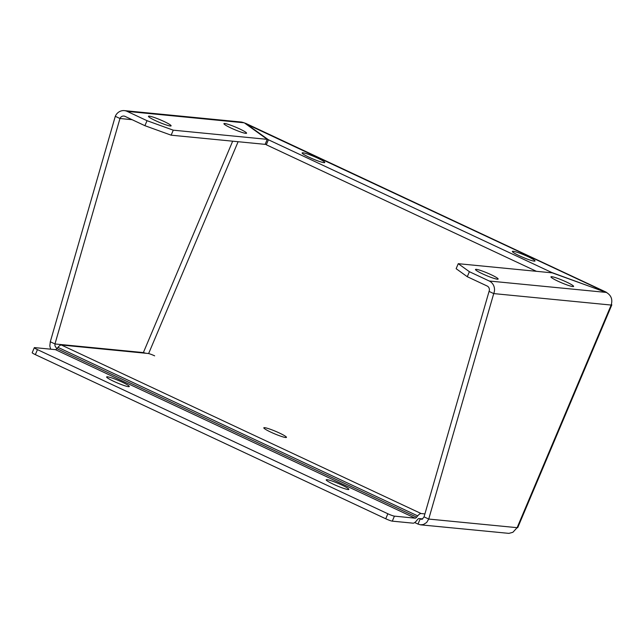<?xml version="1.0" encoding="UTF-8"?>
<svg xmlns="http://www.w3.org/2000/svg" width="644" height="644" viewBox="0 0 644 644"><rect width="100%" height="100%" fill="white"/><g stroke="black" fill="none" stroke-linecap="round" stroke-linejoin="round"><path stroke-width="0.97" d="M302.946 152.797A12.292 1.344 -157.1 0 1 315.874 157.305A12.292 1.344 -157.1 0 1 324.777 162.505A12.292 1.344 -157.1 0 1 312.936 158.963A12.292 1.344 -157.1 0 1 302.133 152.934A12.292 1.344 -157.1 0 1 302.946 152.797M513.188 251.289A12.292 1.344 -157.1 0 1 526.116 255.789A12.292 1.344 -157.1 0 1 535.019 260.997A12.292 1.344 -157.1 0 1 523.169 257.447A12.292 1.344 -157.1 0 1 512.374 251.426A12.292 1.344 -157.1 0 1 513.188 251.289M224.732 123.503A12.292 1.344 -157.1 0 1 237.668 128.011A12.292 1.344 -157.1 0 1 246.572 133.211A12.292 1.344 -157.1 0 1 234.722 129.669A12.292 1.344 -157.1 0 1 223.919 123.648A12.292 1.344 -157.1 0 1 224.732 123.503M149.271 116.145A12.292 1.344 -157.1 0 1 162.199 120.645A12.292 1.344 -157.1 0 1 171.111 125.854A12.292 1.344 -157.1 0 1 159.261 122.312A12.292 1.344 -157.1 0 1 148.458 116.282A12.292 1.344 -157.1 0 1 149.271 116.145M551.771 276.711A12.292 1.344 -157.1 0 1 564.707 281.219A12.292 1.344 -157.1 0 1 573.611 286.419A12.292 1.344 -157.1 0 1 561.761 282.877A12.292 1.344 -157.1 0 1 550.958 276.856A12.292 1.344 -157.1 0 1 551.771 276.711M476.31 269.345A12.292 1.344 -157.1 0 1 489.239 273.853A12.292 1.344 -157.1 0 1 498.142 279.053A12.292 1.344 -157.1 0 1 486.301 275.511A12.292 1.344 -157.1 0 1 475.497 269.49A12.292 1.344 -157.1 0 1 476.31 269.345M458.254 263.686L456.137 268.693L467.278 276.711L469.396 271.704L458.254 263.686L552.246 272.855L606.358 292.432C611.212 295.29 612.814 299.492 611.164 305.055L517.124 527.678L512.89 532.29L508.929 533.377L420.532 524.828L423.414 524.522L426.642 522.501L428.727 519.056L517.124 527.678A9.563 1.047 22.9 0 0 517.76 527.573L611.8 304.942A9.563 1.047 -157.1 0 1 611.164 305.055L493.723 293.592L428.727 519.056L424.058 516.866L422.15 519.241L420.105 519.088L417.996 524.087L420.532 524.82M414.712 522.55L417.996 524.087M50.296 341.771L115.292 116.314L119.969 118.504L54.965 343.96L50.296 341.771L49.83 345.981L50.667 349.177M56.793 348.75L54.957 345.788L54.965 343.96L143.37 352.59L143.193 353.001M232.669 141.189L143.37 352.59A4.097 0.451 -157.1 0 1 145.584 353.234M424.058 516.866L489.054 291.402L493.723 293.592A9.563 8.968 -84.4 0 0 489.247 281.009L469.396 271.704M611.406 304.387A9.563 1.047 -157.1 0 1 611.8 304.942M173.26 130.177L147.025 120.694L144.916 125.693L171.143 135.184L173.26 130.177L267.26 139.354L244.277 122.811L127.166 111.388A9.563 8.968 -84.4 0 0 124.397 110.623A9.563 8.968 -84.4 0 0 115.292 116.314M144.916 125.693L125.057 116.387A4.097 3.84 -84.4 0 0 119.969 118.504L132.084 119.687M267.26 139.354L265.143 144.353L171.143 135.184M147.025 120.694L127.166 111.388M467.278 276.711L487.138 286.008A4.097 3.84 95.6 0 1 489.054 291.402M606.873 292.69L551.755 272.501L268.419 139.772L245.436 123.229L606.286 292.207M536.428 271.317L266.302 144.771L268.419 139.772M265.28 144.039L266.302 144.771M245.3 123.551L605.803 292.231M124.397 110.623L241.572 122.062L244.277 122.811M285.654 437.509A12.292 1.344 -157.1 0 1 272.726 433.01A12.292 1.344 -157.1 0 1 263.815 427.801A12.292 1.344 -157.1 0 1 275.664 431.351A12.292 1.344 -157.1 0 1 286.467 437.373A12.292 1.344 -157.1 0 1 285.654 437.509M128.47 386.658A12.292 1.344 -157.1 0 1 115.542 382.158A12.292 1.344 -157.1 0 1 106.638 376.949A12.292 1.344 -157.1 0 1 118.488 380.491A12.292 1.344 -157.1 0 1 129.283 386.521A12.292 1.344 -157.1 0 1 128.47 386.658M348.058 489.529A12.292 1.344 -157.1 0 1 335.122 485.021A12.292 1.344 -157.1 0 1 326.218 479.82A12.292 1.344 -157.1 0 1 338.068 483.362A12.292 1.344 -157.1 0 1 348.871 489.384A12.292 1.344 -157.1 0 1 348.058 489.529M424.903 513.912L421.12 513.542A9.563 3.148 -64.9 0 0 417.698 515.884L416.636 517.164A4.097 1.352 115.1 0 1 415.171 518.17L394.418 516.142A5.466 0.596 -157.1 0 1 387.857 513.767L37.457 349.62A5.466 0.596 -157.1 0 1 34.317 347.68A5.466 0.596 -157.1 0 1 34.671 347.615L55.424 349.644A4.097 1.352 115.1 0 0 56.889 348.637L57.96 347.358A9.563 3.148 -64.9 0 1 61.373 345.015L148.096 353.484A5.466 0.596 -157.1 0 1 154.657 355.85M34.317 347.68L32.2 352.687A5.466 0.596 22.9 0 0 35.348 354.627L385.748 518.774A5.466 0.596 22.9 0 0 392.301 521.149L413.054 523.169A9.563 3.148 115.1 0 0 416.475 520.835L417.537 519.547A4.097 1.352 -64.9 0 1 418.946 518.541M422.762 518.911L419.002 518.549M420.105 519.088L422.053 519.281M238.111 141.72L148.619 353.572M489.247 281.009L606.358 292.432M387.857 513.767L385.748 518.774M392.301 521.149L394.418 516.142M35.348 354.627L37.457 349.62M421.12 513.542L61.373 345.015M417.698 515.884L57.96 347.358M416.636 517.164L56.889 348.637M415.171 518.17L55.424 349.644"/></g></svg>
